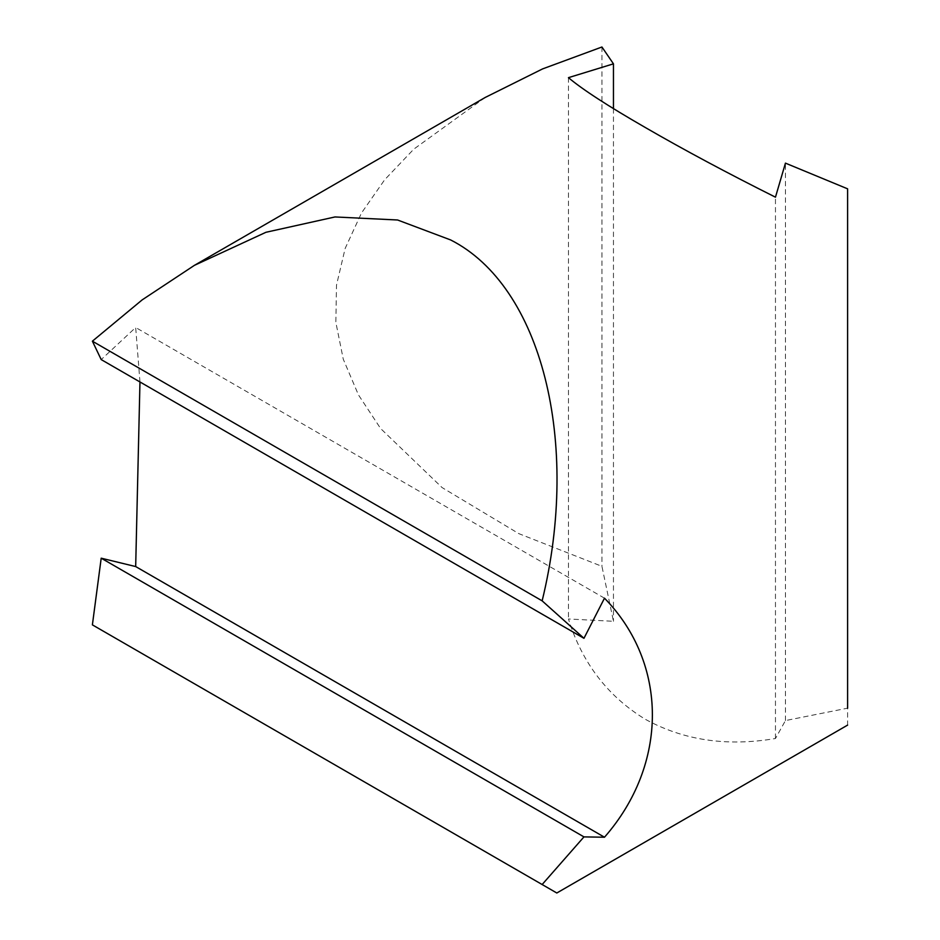 <?xml version="1.0" encoding="UTF-8"?>
<svg xmlns="http://www.w3.org/2000/svg" width="940" height="940" viewBox="0 0 940 940"><rect width="100%" height="100%" fill="white"/><g stroke="black" fill="none" stroke-linecap="round" stroke-linejoin="round"><path stroke-width="0.7" stroke-dasharray="4.7 3.53" d="M485.24 97.443L413.776 149.155L384.66 179.775L361.454 213.063L345.156 248.43L336.497 285.137L335.85 322.361L343.276 359.209L358.422 394.847L380.594 428.499L442.106 487.59L518.833 533.638L601.941 566.338L613.456 621.281L568.453 618.99C582.142 662.97 607.792 696.411 645.369 719.312C683.721 740.356 727.09 746.76 775.465 738.511L785.441 720.581L847.61 708.173L847.61 725.104M139.966 381.969L135.677 327.508L101.203 359.585M775.465 738.511L775.465 197.177M568.453 77.656L568.453 618.99M613.456 108.594L613.456 621.281M601.941 47L601.941 566.338M604.491 598.181L135.677 327.508M785.441 720.581L785.441 163.137M847.61 708.173L847.61 188.834"/><path stroke-width="1.41" d="M583.963 638.307L101.203 359.585L92.39 341.185L142.151 299.895L194.427 265.339L265.95 232.286L334.993 216.952L397.585 219.995L450.671 239.959C541.511 286.054 580.955 441.671 542.145 600.848L583.963 638.307L604.491 598.181C668.175 663.452 668.505 764.173 604.491 837.223L583.963 836.894L542.145 884.528L556.809 893L847.61 725.104M92.39 624.865L542.145 884.528L92.39 624.865L101.203 558.184L135.677 566.562L139.966 381.969M847.61 708.173L847.61 188.834L785.441 163.137L775.465 197.177C727.325 173.078 683.968 149.871 645.369 127.546C607.922 105.985 582.283 89.347 568.453 77.656L613.456 63.838L601.941 47L542.568 68.914L485.24 97.443L194.427 265.339M613.456 63.838L613.456 108.594M542.145 600.848L92.39 341.185M604.491 837.223L135.677 566.562M583.963 836.894L101.203 558.184"/></g></svg>
